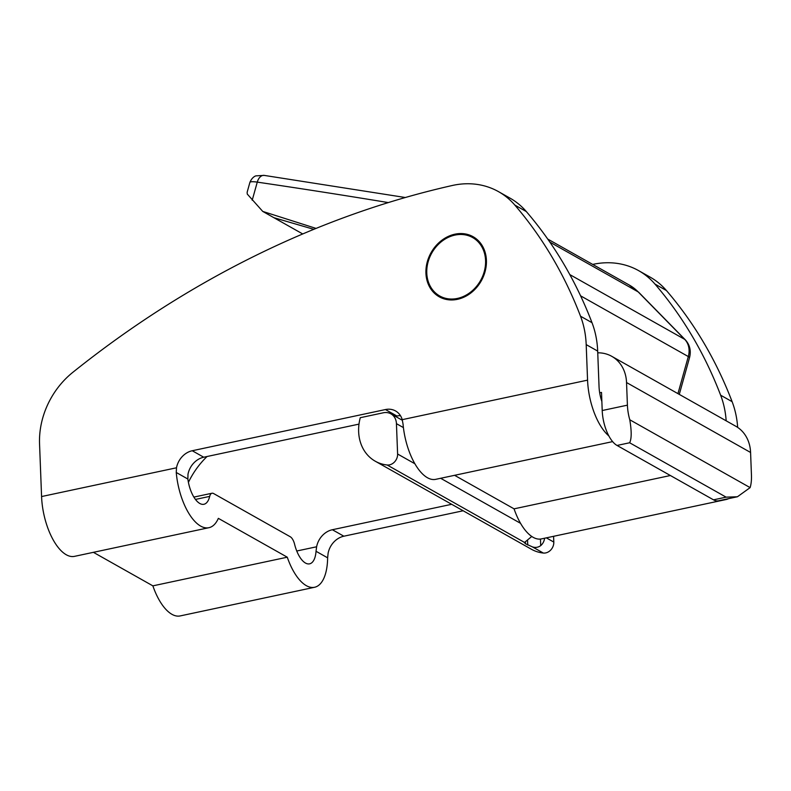 <?xml version="1.0" encoding="UTF-8"?>
<svg xmlns="http://www.w3.org/2000/svg" width="791" height="791" viewBox="0 0 791 791"><rect width="100%" height="100%" fill="white"/><g stroke="black" fill="none" stroke-linecap="round" stroke-linejoin="round"><path stroke-width="1.19" d="M486.416 260.318A34.488 28.792 119.4 0 1 470.922 292.927A34.488 28.792 119.4 0 1 439.242 296.803A34.488 28.792 119.4 0 1 425.934 273.211A34.488 28.792 119.4 0 1 441.427 240.593A34.488 28.792 119.4 0 1 473.117 236.717A34.488 28.792 119.4 0 1 486.416 260.318M441.605 297.97A34.488 28.792 119.4 0 1 438.283 295.102M612.639 441.615L435.722 479.336A47.905 21.228 -102 0 1 403.054 424.134L402.233 419.655A19.162 15.998 -60.6 0 0 395.549 410.954A19.162 15.998 -60.6 0 0 385.444 409.55L192.243 450.741A19.162 15.998 -60.6 0 0 176.502 467.788L176.255 472.484A47.905 21.228 78 0 0 208.933 527.696L74.532 556.35A47.905 21.228 -102 0 1 41.577 496.55L39.55 443.909A76.638 63.982 -60.6 0 1 72.851 372.314A958.03 799.81 119.4 0 1 452.185 185.519A86.219 71.981 119.4 0 1 498.518 191.649A86.219 71.981 119.4 0 1 514.842 205.087A479.02 399.91 119.4 0 1 580.525 316.212L592.004 322.688A479.02 399.91 -60.6 0 0 526.331 211.563A86.219 71.981 -60.6 0 0 510.007 198.126L498.518 191.649M608.862 435.93A47.905 21.228 -102 0 1 587.565 380.145L586.19 344.609A95.8 79.98 -60.6 0 0 580.525 316.212M208.933 527.696A47.905 21.228 78 0 0 218.356 518.352L287.271 557.2A47.905 21.228 78 0 0 314.591 587.268A47.905 21.228 78 0 0 327.632 557.823L328.107 553.255A19.162 15.998 119.4 0 1 343.848 536.209L463.16 510.768M287.271 557.2L152.871 585.854L93.397 552.326M314.591 587.268L180.19 615.922A47.905 21.228 -102 0 1 152.871 585.854M451.681 504.302L332.368 529.733A19.162 15.998 -60.6 0 0 316.618 546.779L316.034 551.287A23.948 10.609 -102 0 1 309.597 563.835A23.948 10.609 -102 0 1 294.598 544.257A9.581 4.242 78 0 0 290.248 536.753L213.639 493.564A9.581 4.242 78 0 0 211.988 493.238A9.581 4.242 78 0 0 209.684 496.392A23.948 10.609 -102 0 1 203.93 504.272A23.948 10.609 -102 0 1 187.863 479.03L187.991 474.254A19.162 15.998 119.4 0 1 203.732 457.218L358.995 424.114M728.61 498.637A47.905 21.228 -102 0 1 726.178 499.507A47.905 21.228 -102 0 1 723.617 499.704M670.373 475.52L514.061 508.84L454.598 475.322M726.178 499.507L541.39 538.908A47.905 21.228 -102 0 1 514.061 508.84M666.447 290.554A86.219 71.981 -60.6 0 0 650.123 277.117L638.634 270.641A86.219 71.981 119.4 0 1 654.968 284.078A479.02 399.91 119.4 0 1 720.641 395.203L732.12 401.68A479.02 399.91 -60.6 0 0 666.447 290.554L654.968 284.078M732.12 401.68A95.8 79.98 119.4 0 1 737.657 427.397M207.054 456.506A76.638 63.982 -60.6 0 0 188.416 482.352M726.168 420.822A95.8 79.98 -60.6 0 0 720.641 395.203M592.706 264.421A86.219 71.981 119.4 0 1 638.634 270.641M592.004 322.688A95.8 79.98 119.4 0 1 597.68 351.085L599.044 386.621A23.948 10.609 78 0 0 601.862 401.482M395.371 416.363L396.924 416.026A19.162 15.998 119.4 0 1 400.454 415.68M471.159 236.786A34.488 28.792 119.4 0 1 475.342 238.14M313.809 229.331L273.844 217.673L262.741 211.415L247.257 194.052L247.148 192.243L249.877 182.454A19.162 2.976 -164.4 0 1 257.273 182.128L252.21 200.232M316.064 228.411L262.741 211.415M302.735 233.958L273.844 217.673M597.749 352.816A38.324 31.996 119.4 0 1 611.759 356.326L735.798 426.25A38.324 31.996 119.4 0 1 750.58 452.472L751.45 475.084A28.743 12.735 78 0 1 750.125 487.622L629.774 419.774C631.693 431.233 631.643 438.896 629.636 442.762L617.039 445.452A28.743 12.735 -102 0 1 602.208 410.529L601.516 392.435L599.687 392.83M553.581 536.308L553.809 542.072A9.581 7.999 119.4 0 1 543.338 553.047A43.11 35.99 119.4 0 1 531.463 549.28L375.27 461.222A43.11 35.99 -60.6 0 1 358.639 431.728A43.11 35.99 119.4 0 1 360.281 417.697L383.319 412.783A14.367 11.994 119.4 0 1 390.902 413.831A14.367 11.994 119.4 0 1 396.439 423.669L397.606 454.014L414.899 463.763M531.779 536.456L524.275 542.666M375.27 461.222A43.11 35.99 -60.6 0 0 387.145 464.989A9.581 7.999 -60.6 0 0 397.606 454.014M611.759 356.326A38.324 31.996 119.4 0 1 626.541 382.537L627.411 405.16A28.743 12.735 78 0 0 629.774 419.774M713.512 499.833L726.108 497.153L737.439 496.758L718.465 500.802A28.743 12.735 -102 0 1 713.512 499.833L617.039 445.452M737.439 496.758L750.125 487.622M387.145 464.989L524.413 542.379L525.432 543.733L532.402 546.878C535.398 547.886 538.177 547.461 540.718 545.622A9.581 7.999 -60.6 0 0 544.574 538.226M426.774 273.033A33.529 27.992 119.4 0 1 441.833 241.324A33.529 27.992 119.4 0 1 472.642 237.547A33.529 27.992 119.4 0 1 485.575 260.496A33.529 27.992 119.4 0 1 470.516 292.205A33.529 27.992 119.4 0 1 439.707 295.972A33.529 27.992 119.4 0 1 426.774 273.033M472.642 237.547L477.24 240.138A33.529 27.992 119.4 0 1 478.664 241.018M445.788 299.324A33.529 27.992 119.4 0 1 444.305 298.563L439.707 295.972M176.502 467.788L41.577 496.55M587.565 380.145L402.233 419.655M316.618 546.779L296.754 551.011M209.684 496.392L195.466 499.428M597.68 351.085L586.19 344.609M332.368 529.733L343.848 536.209M316.034 551.287L327.632 557.823M385.444 409.55L396.924 416.026M192.243 450.741L203.732 457.218M176.255 472.484L187.863 479.03M514.842 205.087L526.331 211.563M388.322 202.585A2299.279 357.364 -164.4 0 0 257.273 182.128A9.581 5.992 -81.6 0 1 264.194 175.394L255.918 175.869C256.571 175.711 252.408 176.225 249.877 182.454M677.946 393.631L688.308 356.563A19.162 15.998 -60.6 0 0 684.699 339.359L638.199 291.919L549.854 242.115M629.161 284.978L638.831 292.403A9.581 5.122 135.6 0 0 638.199 291.919A57.486 47.984 -60.6 0 0 629.161 284.978L547.738 239.07M638.831 292.403L685.332 339.843A9.581 5.122 135.6 0 0 684.699 339.359L569.817 274.596M685.332 339.843C689.881 344.906 691.275 350.858 689.515 357.73A9.581 1.493 -164.4 0 0 688.308 356.563L580.594 295.834M440.666 478.288L520.567 523.335M403.42 427.595L396.439 423.669M602.208 410.529L627.411 405.16M750.58 452.472L626.541 382.537M726.108 497.153L629.636 442.762M546.324 537.86L553.809 542.072M543.338 553.047L532.402 546.878M525.432 543.733L525.362 541.795M527.735 545.029L527.557 540.441M540.718 545.622L540.461 539.057M211.988 493.238L193.884 497.094M405.318 197.513L264.194 175.394M679.281 394.383L689.515 357.73M402.411 420.328L390.902 413.831"/></g></svg>
